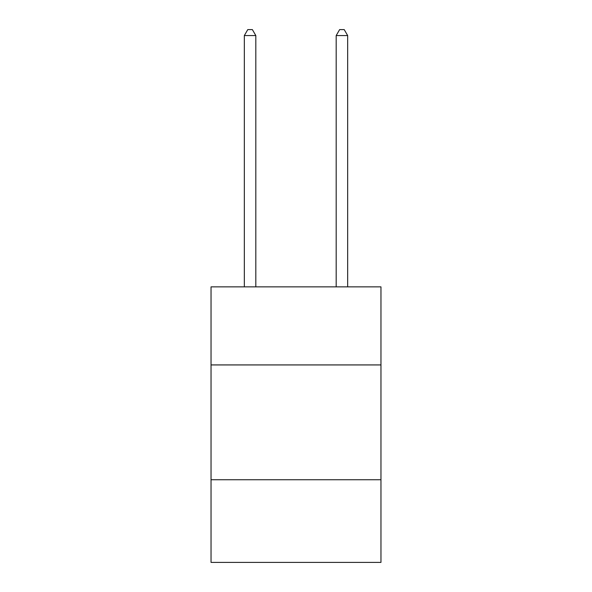 <?xml version="1.0" encoding="UTF-8"?>
<svg xmlns="http://www.w3.org/2000/svg" width="592" height="592" viewBox="0 0 592 592"><rect width="100%" height="100%" fill="white"/><g stroke="black" fill="none" stroke-linecap="round" stroke-linejoin="round"><path stroke-width="0.89" d="M380.959 364.931L380.959 286.861L211.041 286.861L211.041 364.931L380.959 364.931L380.959 562.4L211.041 562.4L211.041 364.931M380.959 479.742L211.041 479.742M255.818 286.861L255.818 35.572L244.333 35.572L244.333 286.861M244.333 35.572L247.782 29.6L252.37 29.6L255.818 35.572M347.667 286.861L347.667 35.572L336.182 35.572L336.182 286.861M336.182 35.572L339.63 29.6L344.218 29.6L347.667 35.572"/></g></svg>
